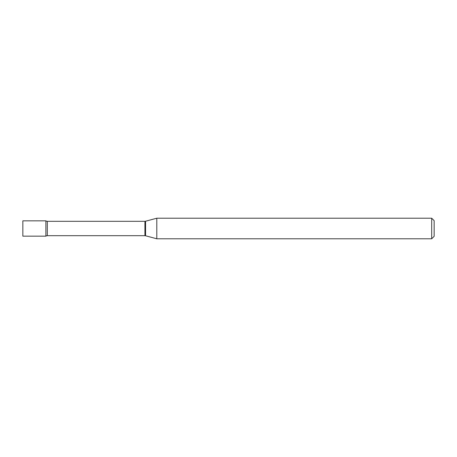<?xml version="1.0" encoding="UTF-8"?>
<svg xmlns="http://www.w3.org/2000/svg" width="457" height="457" viewBox="0 0 457 457"><rect width="100%" height="100%" fill="white"/><g stroke="black" fill="none" stroke-linecap="round" stroke-linejoin="round"><path stroke-width="0.69" d="M156.797 238.783L156.797 218.218L145.566 221.228A2.468 2.468 0 0 1 144.926 221.308L47.317 221.308A2.468 2.468 0 0 1 45.883 220.851L22.85 220.851L22.85 236.149L45.883 236.149L45.883 220.851L45.883 236.149A2.468 2.468 0 0 1 47.317 235.692L144.926 235.692A2.468 2.468 0 0 1 145.566 235.772L156.797 238.783L431.682 238.783L431.682 218.218L434.15 220.685L434.15 236.315L431.682 238.783M156.797 218.218L431.682 218.218M47.317 221.308L47.317 235.692M144.926 221.308L144.926 235.692M145.566 221.228L145.566 235.772"/></g></svg>
